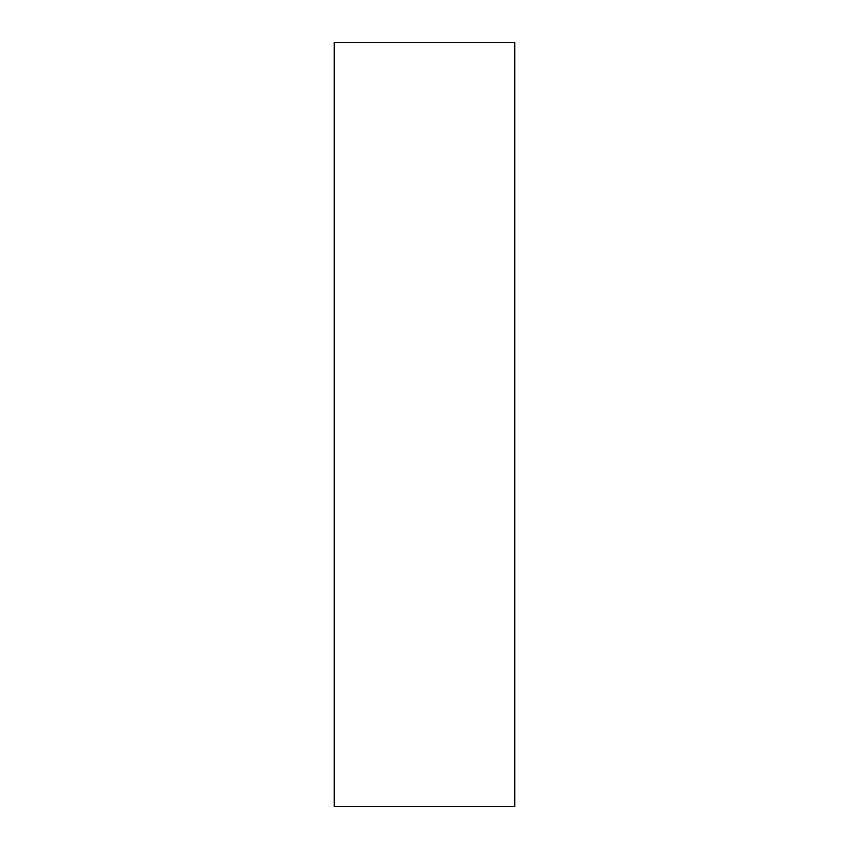<?xml version="1.0" encoding="UTF-8"?>
<svg xmlns="http://www.w3.org/2000/svg" width="849" height="849" viewBox="0 0 849 849"><rect width="100%" height="100%" fill="white"/><g stroke="black" fill="none" stroke-linecap="round" stroke-linejoin="round"><path stroke-width="1.27" d="M514.749 424.5L514.749 42.45L334.251 42.45L334.251 806.55L514.749 806.55L514.749 424.5"/></g></svg>
